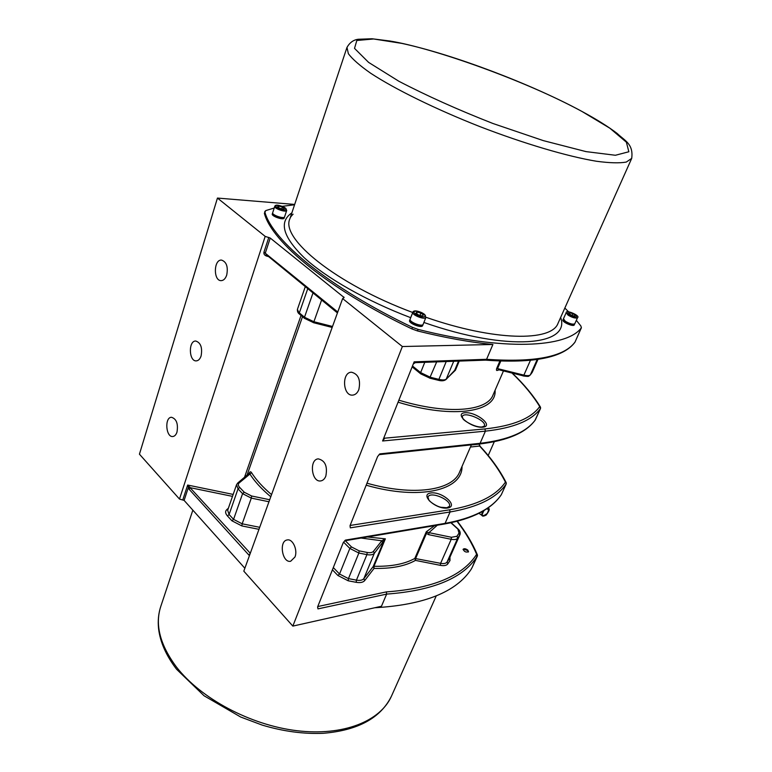 <?xml version="1.0" encoding="UTF-8"?>
<svg xmlns="http://www.w3.org/2000/svg" width="772" height="772" viewBox="0 0 772 772"><rect width="100%" height="100%" fill="white"/><g stroke="black" fill="none" stroke-linecap="round" stroke-linejoin="round"><path stroke-width="1.16" d="M483.648 510.726L483.562 510.823C481.921 513.013 481.574 514.615 482.519 515.619L483.533 515.85L487.219 513.476L488.801 509.809L488.435 508.835L487.2 508.458M487.499 508.256L488.502 508.651C488.618 512.888 486.572 515.242 482.346 515.715C481.4 514.741 481.699 513.148 483.253 510.958M488.193 455.509L494.283 441.729M456.918 536.289L451.437 537.283L428.933 532.632L428.711 534.668L451.224 539.3C454.486 539.908 456.638 539.512 457.7 538.132L459.813 534.919L459.031 533.095L456.918 536.289L457.7 538.132L447.065 562.035C445.984 563.473 443.832 563.907 440.6 563.328L414.805 558.436C404.779 564.043 391.163 566.658 373.966 566.262L374.063 568.404L373.223 566.513L363.824 578.662L364.683 580.592L374.063 568.404C391.5 568.781 405.29 566.117 415.452 560.395L414.805 558.436L426.279 531.792L426.424 533.462L428.711 534.668M437.328 525.201L428.933 532.632L427.321 532.304L426.424 533.462L415.674 558.368L415.452 560.395L440.387 565.345L440.6 563.328L451.224 539.3L451.437 537.283M427.321 532.304L426.279 531.792L434.559 525.664M373.455 551.324L374.323 553.283L363.824 578.662C362.444 580.245 359.984 580.737 356.442 580.139L366.922 554.624C370.492 555.251 372.953 554.807 374.323 553.283L385.363 538.837L373.966 566.262L373.223 566.513L383.877 540.834L383.298 539.908L381.822 540.786L373.455 551.324C372.297 552.607 370.213 552.984 367.192 552.453L359.144 550.861L358.864 553.032L366.922 554.624L367.192 552.453M382.661 542.706L381.822 540.786L361.055 538.036M367.366 536.974L385.363 538.837L383.298 539.908M467.813 550.108L468.527 551.739C465.979 552.569 464.184 551.739 463.142 549.249C464.184 548.342 465.738 548.631 467.813 550.108M458.52 361.103L454.708 370.29L446.1 379.438L453.714 361.277M452.971 372.249L455.461 370.174L459.234 361.084M499.33 369.769L497.429 370.377L498.799 369.759M522.876 375.752L498.519 369.692L497.612 368.437L500.777 361.093M530.422 360.36L523.889 375.124L496.714 368.398C496.193 370.135 496.435 370.801 497.429 370.377M501.105 494.977L501.346 494.64C491.87 508.69 473.12 518.273 445.087 523.377L444.354 524.014L344.659 540.796L345.431 540.111L343.25 542.658L317.601 606.937L317.958 608.886L317.668 606.773M457.072 521.341C465.419 532.178 471.933 543.16 476.623 554.286C462.824 575.999 432.725 588.534 386.309 591.902L386.637 594.102L381.464 606.252L292.839 626.102L243.807 571.155L342.633 298.581L344.148 297.538L270.239 238.046L265.182 236.386L179.49 499.059L184.112 500.401L244.859 568.25M535.392 419.746L535.237 420.036C526.089 432.735 507.416 440.735 479.209 444.035L379.004 454.66L379.872 453.878L377.614 456.522L350.025 525.684L350.324 527.855L350.025 525.684M581.094 328.428L575.024 342.054C564.168 356.886 534.687 362.637 486.592 359.298L485.578 360.138L415.24 362.657L414.149 361.836L382.603 440.986L384.639 438.332L384.244 437.985M470.438 447.036L479.595 446.042L479.2 444.132L471.335 444.971M350.112 525.462L449.622 509.809C477.492 505.023 496.097 495.798 505.438 482.124C499.272 469.965 490.664 457.941 479.595 446.042L479.827 446.023M374.758 607.757C424.06 604.91 456.204 592.066 471.209 569.215L472.31 567.159M471.209 569.215L471.808 567.96M265.182 236.386L217.453 198.066L139.433 454.177L179.49 499.059M250.292 553.263L187.654 485.048L189.015 489.149L248.806 554.981L250.167 553.611M189.854 487.035L188.243 487.836L184.112 500.401M232.497 496.367L190.665 487.769L189.015 489.149M540.545 408.407L535.363 419.823C526.601 432.137 508.179 439.972 480.087 443.311L485.405 431.152L382.603 440.986L414.149 361.836L486.592 359.298L492.903 344.476C470.37 342.334 445.222 337.818 417.469 330.937L411.901 328.92C327.994 288.873 271.705 241.771 264.391 213.4L265.722 210.602L274.224 208.025M217.453 198.066L294.672 204.435M492.903 344.476L402.357 346.531L342.633 298.581M576.337 320.341L580.959 326.093L581.316 327.888C566.735 347.67 504.811 351.25 418.086 329.393L412.509 327.367C328.544 287.319 272.198 240.275 264.854 211.972L264.844 211.345M564.843 308.057L568.588 311.82M282.205 206.346L294.566 204.763M574.609 323.96L574.281 324.877C573.586 327.135 561.669 321.953 562.933 319.936L563.406 319.097M284.405 217.125L284.173 218.09C283.7 220.483 271.204 216.179 272.275 213.979L272.661 213.082M422.979 324.578L422.651 325.61C421.83 328.582 408.156 323.198 409.623 320.476L410.077 319.512M422.921 324.925C422.101 327.897 408.417 322.513 409.884 319.791M574.561 324.269C573.857 326.527 561.939 321.345 563.203 319.338M284.385 217.453C283.903 219.846 271.416 215.542 272.487 213.342M580.872 328.843L575.053 341.996M565.326 321.248L563.444 318.778L566.175 312.689L568.076 315.14C572.641 317.784 575.806 318.614 577.562 317.63L574.812 323.719C573.036 324.713 569.881 323.893 565.326 321.248M571.531 315.323L569.032 313.615L569.688 312.766L572.824 313.625L575.314 315.333L574.677 316.192L571.531 315.323M569.688 312.766L569.244 313.76M571.994 315.458L572.824 313.625M423.172 324.288C422.352 327.26 408.668 321.866 410.135 319.154L412.846 312.226C411.399 314.899 425.111 320.293 425.912 317.369L423.172 324.288M420.875 313.046L423.413 314.986L422.236 315.96L418.501 314.976L415.963 313.027L417.15 312.062L420.875 313.046L419.958 315.362M416.59 313.509L417.15 312.062M284.578 216.864C284.106 219.258 271.609 214.944 272.68 212.754L274.774 206.317C273.722 208.479 286.238 212.802 286.702 210.447L284.578 216.864M282.398 207.079L284.424 208.623L283.006 209.212L279.551 208.237L277.534 206.693L278.962 206.114L282.398 207.079L281.809 208.874M278.528 207.446L278.962 206.114M249.452 473.062L249.79 473.873C254.663 481.525 261.66 489.149 270.779 496.753M271.561 494.611C262.914 487.315 256.246 480.01 251.556 472.686L239.146 482.944L237.708 483.04L249.433 473.072M251.556 472.686C250.794 471.451 250.041 471.509 249.298 472.869L249.134 473.332M337.432 312.921L266.195 254.615L265.385 252.84L270.239 238.046M266.958 255.252L266.601 256.072L268.637 256.613M402.357 346.531L292.839 626.102M468.179 551.256L468.382 551.951M463.084 549.51L463.731 549.201M463.084 549.596L463.769 549.201L467.581 550.523L468.315 552.009M176.991 432.088C176.064 434.81 174.675 436.286 172.831 436.518C165.826 437.512 164.388 417.305 171.461 417.276C176.479 418.849 178.322 423.78 176.991 432.088M294.962 557.027L290.658 561.263C282.156 563.242 278.624 540.825 287.28 539.937C292.742 538.624 297.934 550.069 294.962 557.027M226.707 275.093C225.453 278.692 223.59 280.545 221.13 280.641C213.217 280.921 213.622 259.315 221.535 260.087C226.534 261.843 228.261 266.842 226.707 275.093M201.106 355.931C200.035 359.048 198.433 360.707 196.291 360.881C188.831 361.557 188.223 340.693 195.721 341.021C200.749 342.672 202.544 347.641 201.106 355.931M325.832 476.102C324.674 478.968 322.966 480.58 320.698 480.927C311.483 482.539 308.945 459.33 318.276 458.867C325.147 460.546 327.666 466.288 325.832 476.102M358.835 389.609C357.436 393.006 355.381 394.849 352.669 395.119C342.71 396.219 341.494 372.123 351.521 372.22C358.401 374.063 360.842 379.863 358.835 389.609M480.078 446.226L479.2 444.132M459.977 534.629L449.381 558.417L447.065 562.035L447.847 563.849L449.999 560.53L449.217 558.725L459.977 534.629C460.614 532.468 459.861 530.489 457.728 528.675L459.031 533.095M449.999 560.53L449.951 557.143M440.387 565.345C444.122 566.011 446.602 565.509 447.847 563.849M450.896 522.779L457.285 528.579M359.144 550.861L351.511 546.962L349.841 548.429L358.864 553.032L348.452 578.614L339.535 574.021L337.885 575.478L348.172 580.785L348.452 578.614L356.442 580.139L356.172 582.31C360.254 582.985 363.101 582.416 364.683 580.592M348.172 580.785L356.172 582.31M343.54 542.098L349.841 548.429L339.535 574.021L333.311 567.574M351.511 546.962L345.248 540.689M332.414 569.813L337.885 575.478M477.463 555.415L476.623 554.286L477.376 556.052L472.271 567.246L477.414 554.875C472.599 543.488 465.921 532.284 457.381 521.264M386.309 591.902L317.765 606.541M437.956 380.036L438.892 379.37C442.645 380.239 445.135 380.113 446.39 378.994L455.461 370.174M424.783 362.309L420.634 372.606L412.827 366.275M446.216 361.547L438.892 379.37L430.419 377.276L420.634 372.606L420.75 373.87L429.493 377.952M499.88 361.055L496.714 368.398M530.229 375.057L532.178 372.393L530.229 375.057C527.971 376.176 530.48 376.939 523.078 375.925L523.889 375.124C527.286 375.935 529.447 375.819 530.383 374.796L537.177 359.52M427.958 497.1C430.187 490.606 452.546 500.362 449.314 506.432L446.824 507.735L440.937 507.262C435.958 506.316 429 501.028 428.885 500.082L427.958 497.1M447.625 508.015C459.079 506.239 442.173 491.243 430.873 492.97C419.148 494.456 436.074 509.858 447.625 508.015M366.169 485.202C420.151 500.719 462.602 490.152 462.013 466.442M317.958 608.886L386.637 594.102C433.295 590.628 463.538 577.948 477.376 556.052L477.424 555.937M462.245 416.571C464.155 410.791 487.277 420.73 484.333 426.076L482.075 426.955C474.799 427.784 462.534 419.891 462.862 418.443L462.235 416.59M482.818 427.205C494.302 426.154 476.392 411.727 465.062 412.74C453.28 413.512 471.238 428.315 482.818 427.205M512.087 373.137C523.696 384.273 532.912 395.418 539.734 406.583C531.117 418.492 512.849 425.941 484.932 428.933L384.138 438.235M398.468 402.308C454.254 419.302 497.014 411.833 495.074 390.265M350.324 527.855L450.066 511.981L445.087 523.377L345.431 540.111M449.622 509.809L450.066 511.981C478.119 507.117 496.83 497.776 506.2 483.957L501.385 494.553M503.46 370.946L492.941 395.187C486.891 411.37 447.277 414.805 399.269 400.301M471.383 444.865L459.485 472.261C452.508 490.452 413.396 496.415 366.97 483.195M540.603 407.664L539.734 406.583L540.516 408.494C531.869 420.537 513.496 428.093 485.405 431.152L484.932 428.933M506.239 483.851L505.438 482.124L506.287 483.243M176.412 666.969C159.978 644.842 154.786 624.625 160.817 606.319C158.492 613.306 157.739 620.746 158.569 628.659C160.171 642.111 166.173 655.64 176.566 669.247L204.097 695.794L240.69 717.024L262.248 725.111C283.517 731.451 303.927 734.172 323.468 733.284C358.025 730.351 380.683 717.999 391.423 696.228C380.432 721.164 343.308 736.334 296.786 730.688C250.311 725.082 200.72 698.506 176.412 666.969M391.549 695.968L436.248 595.897M233.173 494.427L187.654 485.048L182.839 499.745M248.806 554.981L249.472 555.541M228.387 508.217L226.785 509.626C225.048 511.315 225.27 513.419 227.431 515.928L231.909 520.791L241.839 525.915L258.977 529.322M301.051 315.43L244.531 477.25M268.81 237.38L263.956 252.164C263.599 254.007 264.478 255.31 266.601 256.072M412.509 327.367L411.901 328.92M417.469 330.937L418.086 329.393M291.864 212.869C278.673 221.786 282.764 236.715 304.139 257.645C326.083 277.852 366.613 300.983 410.714 317.688M423.896 322.455C508.208 352.071 570.962 345.673 560.646 317.456M264.391 213.4L264.854 211.972M581.316 327.888L580.698 329.229M558.098 323.14L558.031 323.294C551.671 341.764 494.35 341.176 425.951 317.273M412.74 312.506C335.965 283.99 280.159 238.413 289.905 218.756C290.137 217.559 291.198 216.035 293.099 214.172M346.985 47.391L348.365 53.712C352.399 59.126 359.839 65.639 370.695 73.253C395.071 89.224 435.447 109.093 479.769 126.56C524.227 143.708 567.488 156.446 596.38 161.242C609.591 163.017 619.569 163.288 626.285 162.062L631.699 158.395C633.667 143.804 624.49 140.562 617.214 133.488C608.355 126.714 596.708 119.419 582.271 111.622C526.369 81.07 433.796 48.096 389.735 40.984L372.007 38.764L358.266 39.266C353.489 39.854 349.726 42.566 346.985 47.391M582.098 111.535L609.841 128.2L626.381 142.193L628.852 151.756L615.39 155.268L586.006 151.611L543.382 140.639L493.009 123.52C457.854 109.73 426.482 95.641 398.883 81.263L368.601 62.387L354.522 48.375L356.828 40.491L373.619 38.976L401.826 43.386C453.067 54.387 531.773 84.216 582.098 111.535M568.858 314.465C566.281 311.184 568.491 311.193 575.478 314.484C578.093 317.774 575.883 317.765 568.858 314.465M423.973 314.021C428.933 317.765 420.248 317.765 415.375 313.992C410.472 310.248 419.157 310.305 423.973 314.021M285.225 207.996C289.182 210.978 280.574 210.312 276.704 207.321C272.805 204.329 281.404 205.034 285.225 207.996M226.785 509.626L227.856 509.732M227.431 515.928L229.091 514.519L227.663 510.282L236.541 484.71L238.027 488.859L242.591 493.665L244.27 492.247L239.706 487.45L238.027 488.859L229.091 514.519L233.569 519.373L231.909 520.791M241.839 525.915L242.176 523.812L233.569 519.373L242.591 493.665L251.305 498.114L251.633 496L244.27 492.247M259.71 527.305L242.176 523.812L251.305 498.114L268.974 501.752M247.059 475.098L302.508 316.674M239.706 487.45C238.075 485.636 237.892 484.14 239.146 482.944M269.708 499.735L251.633 496M263.956 252.164L337.769 312.004M299.526 314.146L297.413 309.36C297.278 311.541 297.982 313.133 299.526 314.146L304.679 318.508L304.486 317.244L299.324 312.882L307.767 288.641M305.229 318.691L313.2 322.493M332.52 326.469L313.905 321.731L313.307 322.648L332.172 327.434M321.625 299.98L313.905 321.731L304.486 317.244L313.007 292.935M343.801 296.95L343.395 298.088M479.209 444.035L480.087 443.311L379.872 453.878M512.434 373.223C524.169 384.456 533.51 395.747 540.448 407.076L540.535 408.456L535.044 420.248M436.682 361.885L429.676 378.135L438.139 380.229C441.613 381.185 444.267 380.914 446.1 379.438M532.313 372.162L537.968 359.395L532.033 372.654M574.879 342.314L574.879 342.314C563.338 357.668 533.558 363.602 485.52 360.138M483.533 515.85C481.68 516.536 481.747 514.914 483.745 510.987L484.43 510.253M488.801 509.809L486.794 508.738M483.204 510.987C480.782 515.928 481.767 517.298 486.157 515.078C489.689 510.446 490.172 508.15 487.605 508.179M481.892 515.387L478.987 513.293M451.166 522.721L457.728 528.675M412.48 367.144L420.75 373.87M415.24 362.657L413.898 363.593M479.952 446.091C491.166 458.114 499.909 470.312 506.191 482.674L506.22 483.919L501.25 494.813C491.474 509.182 472.512 518.919 444.354 524.014M192.846 510.157L160.817 606.319M580.814 329.055L581.422 327.704M631.699 158.395L558.088 323.169M289.905 218.756L346.937 47.517M577.562 317.63C580.689 315.816 565.567 309.234 566.175 312.689M425.912 317.369L424.195 314.098C416.562 309.707 413.242 310.672 412.846 312.226M286.702 210.447L285.457 208.083C277.283 203.866 275.131 205.082 274.774 206.317M237.708 483.04L236.541 484.71M305.307 286.624L297.413 309.36"/></g></svg>
